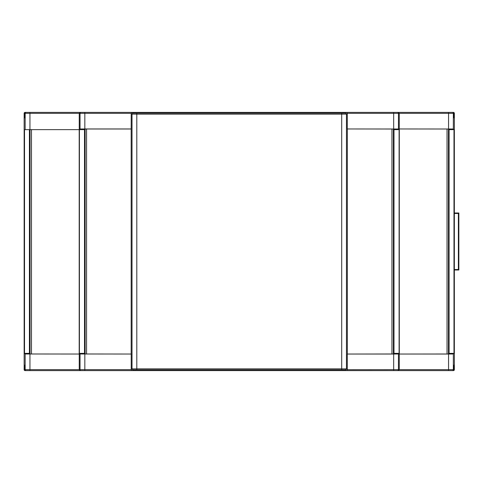 <?xml version="1.0" encoding="UTF-8"?>
<svg xmlns="http://www.w3.org/2000/svg" width="483" height="483" viewBox="0 0 483 483"><rect width="100%" height="100%" fill="white"/><g stroke="black" fill="none" stroke-linecap="round" stroke-linejoin="round"><path stroke-width="0.72" d="M86.566 353.991L86.566 129.009L85.129 129.021L85.129 353.979L131.219 354.039L80.039 353.997L79.405 353.363L84.513 353.363L85.129 353.979M86.566 129.009L131.177 129.009L131.219 113.306L131.865 112.394L80.19 112.394L79.242 113.348L79.242 129.637L29.946 129.637L29.946 112.394L25.466 112.394L24.506 113.348L24.506 117.9L24.15 117.9L24.15 365.1L24.506 365.1L24.506 369.652L25.466 370.606L26.112 370.606A0.96 0.96 -90 0 1 25.158 369.652L25.158 353.997L24.518 353.363L29.421 353.363L30.037 353.979L79.242 354.039L25.158 353.997M453.996 365.589L454.352 365.589L453.996 365.1L453.996 369.652L453.036 370.606L393.669 370.606L393.669 354.039L347.283 354.039L393.373 353.979L393.373 129.021L347.283 128.961L398.463 129.003L399.097 129.637L399.097 353.363L393.989 353.363L393.373 353.979M454.352 365.1L454.352 117.9L453.996 117.9L453.996 113.348L453.036 112.394L346.637 112.394L347.283 113.306L347.283 128.961M132.976 113.149L136.81 113.179L136.81 114.139L132.022 114.109L132.976 113.149L131.865 112.394M341.692 113.179L345.526 113.149L346.48 114.109L341.692 114.139L341.692 113.179L136.81 113.179M80.19 112.394L25.11 112.394A0.96 0.96 0 0 0 24.15 113.348L24.15 114.308L24.506 114.308M84.513 353.363L84.513 129.637L85.129 129.021M131.177 129.009L131.177 353.991M131.219 128.961L84.833 128.961L84.833 112.394M29.421 353.363L29.421 129.637M449.081 353.363L449.081 129.637L448.465 129.021L399.26 128.961L453.344 129.003L453.984 129.637L453.984 353.363L449.081 353.363L448.465 353.979L447.029 353.991L447.029 129.009M346.637 112.394L119.724 112.394M399.26 128.961L399.26 113.348L398.312 112.394M393.989 353.363L393.989 129.637L393.373 129.021M347.325 353.991L347.325 129.009M131.219 113.306L132.022 114.109L132.022 368.891L136.81 368.861L136.81 114.139L341.692 114.139L341.692 368.861L346.48 368.891L345.526 369.851L341.692 369.821L341.692 368.861L136.81 368.861L136.81 369.821L132.976 369.851L132.022 368.891L131.219 369.694L131.219 354.039M79.194 129.637L79.194 353.991M79.405 353.363L79.405 129.637L84.513 129.637M79.405 129.637L80.039 129.003L84.833 128.961M24.518 353.363L24.518 129.637L29.946 129.637M449.081 129.637L453.984 129.637M448.556 354.039L453.344 353.997L453.344 369.652L448.556 369.652L448.556 354.039L399.26 354.039L447.029 353.991M453.984 353.363L453.344 353.997M393.989 129.637L399.097 129.637M399.308 353.991L399.308 129.009M393.669 354.039L398.463 353.997L398.463 369.652L347.283 369.694L346.48 368.891L346.48 114.109L347.283 113.306M399.097 353.363L398.463 353.997M347.283 354.039L347.283 369.652M131.219 369.694L131.865 370.606L346.637 370.606L347.283 369.694M24.506 366.253L24.15 366.253L24.15 369.652A0.96 0.96 0 0 0 25.11 370.606L131.865 370.606L80.19 370.606L79.242 369.652L79.242 354.039M346.637 370.606L398.312 370.606L399.26 369.652L399.26 354.039M24.506 369.652L29.946 369.652L29.946 370.606L26.112 370.606M454.352 212.997L458.85 212.997L458.85 270.003L454.352 270.003M454.352 213.474L458.385 213.474L458.85 212.997L458.85 270.003L458.385 269.526L454.352 269.526M24.15 368.692L24.506 368.692M345.526 113.149L346.281 112.394L358.778 112.394M397.503 370.606A0.96 0.96 -90 0 0 398.463 369.652L448.556 369.652L448.556 370.606L453.392 370.606A0.96 0.96 0 0 0 454.352 369.652L454.352 366.253L453.996 366.253M453.996 368.692L454.352 368.692M452.39 112.394A0.96 0.96 90 0 1 453.344 113.348L448.556 113.348L448.556 112.394L453.392 112.394A0.96 0.96 0 0 1 454.352 113.348L454.352 114.308L453.996 114.308M24.506 116.747L24.15 116.747L24.15 114.308M453.996 116.747L454.352 116.747L454.352 117.411L453.996 117.411M454.352 114.308L454.352 116.747M24.506 365.589L24.15 365.1M24.15 366.253L24.15 365.589M24.15 257.071L24.15 225.929M24.15 117.9L24.506 117.411M24.15 116.747L24.15 117.411M454.352 365.589L454.352 366.253M454.352 117.9L454.352 117.411M131.219 113.348L80.039 113.348A0.96 0.96 -90 0 1 80.999 112.394M391.936 353.991L391.936 129.009M393.669 112.394L393.669 113.348L347.283 113.348M346.281 112.394L132.221 112.394M80.039 129.003L80.039 113.348L24.506 113.348M30.037 129.637L30.037 353.979M31.473 353.991L31.473 129.637M26.112 112.394A0.96 0.96 90 0 0 25.158 113.348L25.158 129.637M448.465 353.979L448.465 129.021M397.503 112.394A0.96 0.96 90 0 1 398.463 113.348L393.669 113.348L393.669 128.961M448.556 128.961L448.556 113.348L398.463 113.348L398.463 129.003M80.999 370.606A0.96 0.96 -90 0 1 80.039 369.652L80.039 353.997M29.946 354.039L29.946 369.652L84.833 369.652L84.833 354.039M453.996 113.348L453.344 113.348L453.344 129.003M132.976 369.851L132.221 370.606L346.281 370.606L345.526 369.851M341.692 369.821L136.81 369.821M131.219 369.652L84.833 369.652L84.833 370.606M453.996 369.652L453.344 369.652A0.96 0.96 -90 0 1 452.39 370.606M458.385 213.474L458.385 269.526"/></g></svg>
